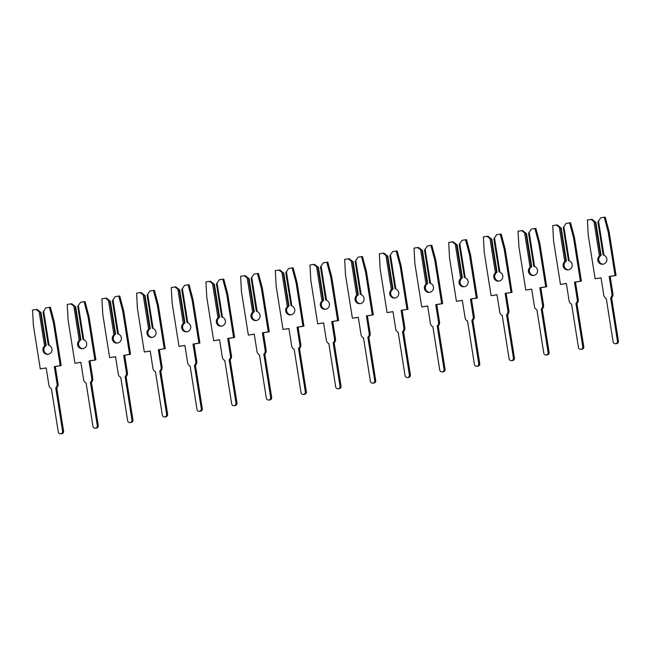 <?xml version="1.0" encoding="UTF-8"?>
<svg xmlns="http://www.w3.org/2000/svg" width="651" height="651" viewBox="0 0 651 651"><rect width="100%" height="100%" fill="white"/><g stroke="black" fill="none" stroke-linecap="round" stroke-linejoin="round"><path stroke-width="0.98" d="M42.958 350.425A4.671 4.565 -94.2 0 0 47.808 354.356A4.671 4.565 -94.2 0 0 49.085 345.331L48.272 345.054L43.056 312.114L45.822 307.915L49.395 307.337L53.333 322.172L60.218 365.642L54.318 366.603L57.093 384.082A4.223 4.126 85.8 0 1 55.742 387.923L62.602 431.239A2.246 2.197 85.8 0 1 60.6 433.826A2.246 2.197 85.8 0 1 58.264 431.938L51.405 388.623A4.223 4.126 85.8 0 1 48.939 385.408L46.172 367.929L40.272 368.881L33.388 325.41L32.55 310.071L36.114 309.494L39.141 311.731L44.577 346.063A4.671 4.565 -94.2 0 0 42.958 350.425M36.114 309.494L37.099 309.42L41.021 312.496L46.237 345.429L45.562 345.99A4.671 4.565 -94.2 0 0 48.296 354.29M49.395 307.337L50.379 307.264L54.318 322.099L61.202 365.569L55.302 366.529L58.077 384.009A4.223 4.126 85.8 0 1 56.727 387.85L55.742 387.923M44.577 346.063L46.237 345.429M41.021 312.496L39.141 311.731M40.452 312.537L45.668 345.478M43.65 310.999L49.085 345.331M46.188 368.01L40.272 368.881M56.727 387.85L63.586 431.165A2.246 2.197 85.8 0 1 61.585 433.761L60.6 433.826M54.318 322.099L53.333 322.172M61.202 365.569L60.218 365.642M55.302 366.529L54.318 366.603M77.632 344.794A4.671 4.565 -94.2 0 0 82.482 348.724A4.671 4.565 -94.2 0 0 83.767 339.7L82.954 339.423L77.738 306.483L80.504 302.284L84.069 301.706L88.007 316.541L94.891 360.011L89 360.971L91.767 378.451A4.223 4.126 85.8 0 1 90.424 382.292L97.284 425.608A2.246 2.197 85.8 0 1 95.282 428.203A2.246 2.197 85.8 0 1 92.947 426.307L86.087 382.991A4.223 4.126 85.8 0 1 83.621 379.777L80.854 362.298L74.955 363.25L68.07 319.779L67.232 304.44L70.796 303.862L73.815 306.1L79.259 340.432A4.671 4.565 -94.2 0 0 77.632 344.794M70.796 303.862L71.781 303.789L75.703 306.865L80.919 339.798L80.244 340.359A4.671 4.565 -94.2 0 0 82.978 348.659M84.069 301.706L85.053 301.633L88.992 316.467L95.876 359.938L89.984 360.898L92.751 378.377A4.223 4.126 85.8 0 1 91.409 382.218L90.424 382.292M79.259 340.432L80.919 339.798M75.703 306.865L73.815 306.1M75.134 306.906L80.35 339.846M78.323 305.368L83.767 339.7M80.862 362.379L74.955 363.25M91.409 382.218L98.268 425.534A2.246 2.197 85.8 0 1 96.267 428.13L95.282 428.203M88.992 316.467L88.007 316.541M95.876 359.938L94.891 360.011M89.984 360.898L89 360.971M112.314 339.163A4.671 4.565 -94.2 0 0 117.164 343.093A4.671 4.565 -94.2 0 0 118.441 334.069L117.628 333.792L112.411 300.852L115.186 296.653L118.751 296.075L122.689 310.909L129.573 354.38L123.682 355.34L126.449 372.82A4.223 4.126 85.8 0 1 125.098 376.66L131.958 419.976A2.246 2.197 85.8 0 1 129.956 422.572A2.246 2.197 85.8 0 1 127.629 420.684L120.761 377.36A4.223 4.126 85.8 0 1 118.295 374.146L115.528 356.667L109.637 357.619L102.744 314.148L101.906 298.809L105.47 298.231L108.497 300.469L113.933 334.801A4.671 4.565 -94.2 0 0 112.314 339.163M105.47 298.231L106.455 298.158L110.385 301.234L115.601 334.166L114.918 334.728A4.671 4.565 -94.2 0 0 117.652 343.028M118.751 296.075L119.735 296.002L123.674 310.836L130.558 354.307L124.666 355.267L127.433 372.746A4.223 4.126 85.8 0 1 126.082 376.587L125.098 376.66M113.933 334.801L115.601 334.166M110.385 301.234L108.497 300.469M109.816 301.275L115.032 334.215M113.005 299.737L118.441 334.069M115.544 356.748L109.637 357.619M126.082 376.587L132.942 419.903A2.246 2.197 85.8 0 1 130.941 422.499L129.956 422.572M123.674 310.836L122.689 310.909M130.558 354.307L129.573 354.38M124.666 355.267L123.682 355.34M146.996 333.532A4.671 4.565 -94.2 0 0 151.846 337.462A4.671 4.565 -94.2 0 0 153.123 328.438L152.31 328.161L147.093 295.22L149.86 291.021L153.433 290.444L157.371 305.278L164.255 348.749L158.356 349.709L161.123 367.188A4.223 4.126 85.8 0 1 159.78 371.029L166.64 414.345A2.246 2.197 85.8 0 1 164.638 416.941A2.246 2.197 85.8 0 1 162.302 415.053L155.443 371.729A4.223 4.126 85.8 0 1 152.977 368.515L150.21 351.035L144.31 351.988L137.426 308.517L136.588 293.178L140.152 292.6L143.179 294.838L148.615 329.17A4.671 4.565 -94.2 0 0 146.996 333.532M140.152 292.6L141.137 292.527L145.059 295.603L150.275 328.543L149.6 329.105A4.671 4.565 -94.2 0 0 152.334 337.397M153.433 290.444L154.417 290.37L158.356 305.205L165.24 348.676L159.34 349.636L162.107 367.115A4.223 4.126 85.8 0 1 160.764 370.956L159.78 371.029M148.615 329.17L150.275 328.543M145.059 295.603L143.179 294.838M144.489 295.644L149.706 328.584M147.687 294.106L153.123 328.438M150.218 351.117L144.31 351.988M160.764 370.956L167.624 414.272A2.246 2.197 85.8 0 1 165.623 416.868L164.638 416.941M158.356 305.205L157.371 305.278M165.24 348.676L164.255 348.749M159.34 349.636L158.356 349.709M181.67 327.901A4.671 4.565 -94.2 0 0 186.52 331.831A4.671 4.565 -94.2 0 0 187.797 322.806L186.992 322.53L181.775 289.589L184.542 285.39L188.106 284.812L192.045 299.647L198.929 343.118L193.038 344.078L195.805 361.557A4.223 4.126 85.8 0 1 194.454 365.398L201.322 408.714A2.246 2.197 85.8 0 1 199.312 411.31A2.246 2.197 85.8 0 1 196.984 409.422L190.125 366.106A4.223 4.126 85.8 0 1 187.659 362.884L184.884 345.404L178.992 346.356L172.108 302.886L171.262 287.547L174.834 286.969L177.853 289.207L183.289 323.539A4.671 4.565 -94.2 0 0 181.67 327.901M174.834 286.969L175.819 286.896L179.741 289.972L184.957 322.912L184.274 323.474A4.671 4.565 -94.2 0 0 187.016 331.766M188.106 284.812L189.091 284.739L193.03 299.574L199.914 343.053L194.022 344.005L196.789 361.484A4.223 4.126 85.8 0 1 195.438 365.325L194.454 365.398M183.289 323.539L184.957 322.912M179.741 289.972L177.853 289.207M179.171 290.012L184.388 322.953M182.361 288.474L187.797 322.806M184.9 345.486L178.992 346.356M195.438 365.325L202.306 408.641A2.246 2.197 85.8 0 1 200.296 411.237L199.312 411.31M193.03 299.574L192.045 299.647M199.914 343.053L198.929 343.118M194.022 344.005L193.038 344.078M216.352 322.269A4.671 4.565 -94.2 0 0 221.202 326.2A4.671 4.565 -94.2 0 0 222.479 317.183L221.665 316.899L216.449 283.958L219.224 279.759L222.788 279.181L226.727 294.016L233.611 337.487L227.712 338.447L230.487 355.926A4.223 4.126 85.8 0 1 229.136 359.767L235.996 403.083A2.246 2.197 85.8 0 1 233.994 405.679A2.246 2.197 85.8 0 1 231.658 403.791L224.798 360.475A4.223 4.126 85.8 0 1 222.333 357.253L219.566 339.773L213.674 340.725L206.782 297.255L205.944 281.916L209.508 281.338L212.535 283.576L217.971 317.908A4.671 4.565 -94.2 0 0 216.352 322.269M209.508 281.338L210.493 281.265L214.415 284.341L219.631 317.281L218.956 317.843A4.671 4.565 -94.2 0 0 221.69 326.135M222.788 279.181L223.773 279.108L227.712 293.943L234.596 337.421L228.696 338.374L231.471 355.853A4.223 4.126 85.8 0 1 230.12 359.694L229.136 359.767M217.971 317.908L219.631 317.281M214.415 284.341L212.535 283.576M213.853 284.381L219.07 317.322M217.043 282.843L222.479 317.183M219.582 339.855L213.674 340.725M230.12 359.694L236.98 403.01A2.246 2.197 85.8 0 1 234.978 405.606L233.994 405.679M227.712 293.943L226.727 294.016M234.596 337.421L233.611 337.487M228.696 338.374L227.712 338.447M251.026 316.638A4.671 4.565 -94.2 0 0 255.884 320.569A4.671 4.565 -94.2 0 0 257.161 311.552L256.348 311.268L251.131 278.327L253.898 274.128L257.462 273.55L261.401 288.385L268.293 331.855L262.394 332.816L265.16 350.295A4.223 4.126 85.8 0 1 263.818 354.136L270.678 397.452A2.246 2.197 85.8 0 1 268.676 400.048A2.246 2.197 85.8 0 1 266.34 398.16L259.48 354.844A4.223 4.126 85.8 0 1 257.015 351.621L254.248 334.142L248.348 335.094L241.464 291.624L240.626 276.284L244.19 275.707L247.209 277.944L252.653 312.285A4.671 4.565 -94.2 0 0 251.026 316.638M244.19 275.707L245.175 275.633L249.097 278.709L254.313 311.65L253.638 312.211A4.671 4.565 -94.2 0 0 256.372 320.504M257.462 273.55L258.447 273.477L262.386 288.312L269.278 331.79L263.378 332.742L266.145 350.222A4.223 4.126 85.8 0 1 264.802 354.063L263.818 354.136M252.653 312.285L254.313 311.65M249.097 278.709L247.209 277.944M248.527 278.75L253.744 311.691M251.717 277.212L257.161 311.552M254.256 334.223L248.348 335.094M264.802 354.063L271.662 397.379A2.246 2.197 85.8 0 1 269.66 399.974L268.676 400.048M262.386 288.312L261.401 288.385M269.278 331.79L268.293 331.855M263.378 332.742L262.394 332.816M285.708 311.015A4.671 4.565 -94.2 0 0 290.558 314.938A4.671 4.565 -94.2 0 0 291.835 305.921L291.021 305.636L285.805 272.696L288.58 268.497L292.144 267.919L296.083 282.754L302.967 326.224L297.076 327.184L299.842 344.664A4.223 4.126 85.8 0 1 298.492 348.505L305.352 391.821A2.246 2.197 85.8 0 1 303.35 394.416A2.246 2.197 85.8 0 1 301.022 392.529L294.162 349.213A4.223 4.126 85.8 0 1 291.689 345.99L288.922 328.511L283.03 329.463L276.146 285.992L275.3 270.653L278.872 270.075L281.891 272.313L287.327 306.654A4.671 4.565 -94.2 0 0 285.708 311.015M278.872 270.075L279.857 270.002L283.779 273.078L288.995 306.019L288.312 306.58A4.671 4.565 -94.2 0 0 291.046 314.872M292.144 267.919L293.129 267.846L297.068 282.68L303.952 326.159L298.06 327.111L300.827 344.591A4.223 4.126 85.8 0 1 299.476 348.431L298.492 348.505M287.327 306.654L288.995 306.019M283.779 273.078L281.891 272.313M283.209 273.119L288.426 306.06M286.399 271.581L291.835 305.921M288.938 328.592L283.03 329.463M299.476 348.431L306.336 391.747A2.246 2.197 85.8 0 1 304.334 394.343L303.35 394.416M297.068 282.68L296.083 282.754M303.952 326.159L302.967 326.224M298.06 327.111L297.076 327.184M320.39 305.384A4.671 4.565 -94.2 0 0 325.24 309.306A4.671 4.565 -94.2 0 0 326.517 300.29L325.703 300.005L320.487 267.065L323.254 262.866L326.826 262.288L330.765 277.123L337.649 320.601L331.75 321.553L334.524 339.033A4.223 4.126 85.8 0 1 333.174 342.874L340.034 386.189A2.246 2.197 85.8 0 1 338.032 388.785A2.246 2.197 85.8 0 1 335.696 386.897L328.836 343.582A4.223 4.126 85.8 0 1 326.371 340.359L323.604 322.88L317.704 323.832L310.82 280.361L309.982 265.022L313.546 264.444L316.573 266.682L322.009 301.022A4.671 4.565 -94.2 0 0 320.39 305.384M313.546 264.444L314.531 264.371L318.453 267.447L323.669 300.388L322.994 300.949A4.671 4.565 -94.2 0 0 325.728 309.241M326.826 262.288L327.811 262.215L331.75 277.049L338.634 320.528L332.734 321.48L335.509 338.959A4.223 4.126 85.8 0 1 334.158 342.8L333.174 342.874M322.009 301.022L323.669 300.388M318.453 267.447L316.573 266.682M317.883 267.488L323.099 300.428M321.081 265.95L326.517 300.29M323.62 322.961L317.704 323.832M334.158 342.8L341.018 386.116A2.246 2.197 85.8 0 1 339.016 388.712L338.032 388.785M331.75 277.049L330.765 277.123M338.634 320.528L337.649 320.601M332.734 321.48L331.75 321.553M355.064 299.753A4.671 4.565 -94.2 0 0 359.913 303.675A4.671 4.565 -94.2 0 0 361.199 294.659L360.385 294.374L355.169 261.433L357.936 257.235L361.5 256.657L365.439 271.491L372.323 314.97L366.432 315.922L369.198 333.402A4.223 4.126 85.8 0 1 367.856 337.242L374.716 380.558A2.246 2.197 85.8 0 1 372.714 383.154A2.246 2.197 85.8 0 1 370.378 381.266L363.518 337.95A4.223 4.126 85.8 0 1 361.053 334.728L358.286 317.249L352.386 318.201L345.502 274.73L344.664 259.391L348.228 258.813L351.247 261.051L356.691 295.391A4.671 4.565 -94.2 0 0 355.064 299.753M348.228 258.813L349.213 258.74L353.135 261.816L358.351 294.757L357.676 295.318A4.671 4.565 -94.2 0 0 360.41 303.61M361.5 256.657L362.485 256.584L366.423 271.418L373.308 314.897L367.416 315.849L370.183 333.328A4.223 4.126 85.8 0 1 368.84 337.169L367.856 337.242M356.691 295.391L358.351 294.757M353.135 261.816L351.247 261.051M352.565 261.857L357.781 294.797M355.755 260.319L361.199 294.659M358.294 317.33L352.386 318.201M368.84 337.169L375.7 380.485A2.246 2.197 85.8 0 1 373.698 383.081L372.714 383.154M366.423 271.418L365.439 271.491M373.308 314.897L372.323 314.97M367.416 315.849L366.432 315.922M389.746 294.122A4.671 4.565 -94.2 0 0 394.596 298.044A4.671 4.565 -94.2 0 0 395.873 289.028L395.059 288.743L389.843 255.802L392.618 251.603L396.182 251.026L400.121 265.86L407.005 309.339L401.114 310.291L403.88 327.77A4.223 4.126 85.8 0 1 402.53 331.611L409.389 374.927A2.246 2.197 85.8 0 1 407.388 377.523A2.246 2.197 85.8 0 1 405.06 375.635L398.192 332.319A4.223 4.126 85.8 0 1 395.727 329.097L392.96 311.617L387.068 312.57L380.176 269.099L379.338 253.76L382.902 253.182L385.929 255.42L391.365 289.76A4.671 4.565 -94.2 0 0 389.746 294.122M382.902 253.182L383.887 253.109L387.817 256.185L393.033 289.125L392.35 289.687A4.671 4.565 -94.2 0 0 395.084 297.979M396.182 251.026L397.167 250.952L401.106 265.787L407.99 309.266L402.098 310.218L404.865 327.697A4.223 4.126 85.8 0 1 403.514 331.538L402.53 331.611M391.365 289.76L393.033 289.125M387.817 256.185L385.929 255.42M387.247 256.225L392.463 289.166M390.437 254.687L395.873 289.028M392.976 311.699L387.068 312.57M403.514 331.538L410.374 374.854A2.246 2.197 85.8 0 1 408.372 377.45L407.388 377.523M401.106 265.787L400.121 265.86M407.99 309.266L407.005 309.339M402.098 310.218L401.114 310.291M424.428 288.491A4.671 4.565 -94.2 0 0 429.278 292.413A4.671 4.565 -94.2 0 0 430.555 283.397L429.741 283.112L424.525 250.179L427.292 245.972L430.864 245.394L434.803 260.229L441.687 303.708L435.788 304.66L438.554 322.139A4.223 4.126 85.8 0 1 437.212 325.98L444.072 369.296A2.246 2.197 85.8 0 1 442.07 371.892A2.246 2.197 85.8 0 1 439.734 370.004L432.874 326.688A4.223 4.126 85.8 0 1 430.409 323.466L427.642 305.986L421.742 306.938L414.858 263.468L414.02 248.129L417.584 247.551L420.611 249.789L426.047 284.129A4.671 4.565 -94.2 0 0 424.428 288.491M417.584 247.551L418.569 247.478L422.491 250.554L427.707 283.494L427.032 284.056A4.671 4.565 -94.2 0 0 429.766 292.348M430.864 245.394L431.849 245.321L435.788 260.156L442.672 303.635L436.772 304.587L439.539 322.066A4.223 4.126 85.8 0 1 438.196 325.907L437.212 325.98M426.047 284.129L427.707 283.494M422.491 250.554L420.611 249.789M421.921 250.594L427.137 283.535M425.119 249.056L430.555 283.397M427.65 306.068L421.742 306.938M438.196 325.907L445.056 369.223A2.246 2.197 85.8 0 1 443.054 371.819L442.07 371.892M435.788 260.156L434.803 260.229M442.672 303.635L441.687 303.708M436.772 304.587L435.788 304.66M459.101 282.86A4.671 4.565 -94.2 0 0 463.951 286.782A4.671 4.565 -94.2 0 0 465.229 277.765L464.423 277.481L459.207 244.548L461.974 240.341L465.538 239.763L469.477 254.598L476.361 298.077L470.47 299.029L473.236 316.508A4.223 4.126 85.8 0 1 471.885 320.349L478.745 363.665A2.246 2.197 85.8 0 1 476.744 366.261A2.246 2.197 85.8 0 1 474.416 364.373L467.556 321.057A4.223 4.126 85.8 0 1 465.091 317.834L462.316 300.355L456.424 301.315L449.54 257.837L448.694 242.498L452.266 241.92L455.285 244.158L460.721 278.498A4.671 4.565 -94.2 0 0 459.101 282.86M452.266 241.92L453.251 241.846L457.173 244.922L462.389 277.863L461.705 278.425A4.671 4.565 -94.2 0 0 464.448 286.717M465.538 239.763L466.523 239.69L470.461 254.525L477.346 298.003L471.454 298.955L474.221 316.435A4.223 4.126 85.8 0 1 472.87 320.276L471.885 320.349M460.721 278.498L462.389 277.863M457.173 244.922L455.285 244.158M456.603 244.963L461.819 277.904M459.793 243.425L465.229 277.765M462.332 300.436L456.424 301.315M472.87 320.276L479.738 363.592A2.246 2.197 85.8 0 1 477.728 366.188L476.744 366.261M470.461 254.525L469.477 254.598M477.346 298.003L476.361 298.077M471.454 298.955L470.47 299.029M493.783 277.228A4.671 4.565 -94.2 0 0 498.633 281.151A4.671 4.565 -94.2 0 0 499.911 272.134L499.097 271.849L493.881 238.917L496.656 234.71L500.22 234.132L504.159 248.967L511.043 292.445L505.143 293.398L507.918 310.877A4.223 4.126 85.8 0 1 506.568 314.718L513.427 358.034A2.246 2.197 85.8 0 1 511.426 360.63A2.246 2.197 85.8 0 1 509.09 358.742L502.23 315.426A4.223 4.126 85.8 0 1 499.765 312.203L496.998 294.724L491.106 295.684L484.214 252.206L483.376 236.866L486.94 236.289L489.967 238.526L495.403 272.867A4.671 4.565 -94.2 0 0 493.783 277.228M486.94 236.289L487.925 236.215L491.847 239.291L497.063 272.232L496.387 272.793A4.671 4.565 -94.2 0 0 499.122 281.094M500.22 234.132L501.205 234.059L505.143 248.894L512.028 292.372L506.128 293.324L508.903 310.804A4.223 4.126 85.8 0 1 507.552 314.645L506.568 314.718M495.403 272.867L497.063 272.232M491.847 239.291L489.967 238.526M491.285 239.332L496.501 272.273M494.475 237.794L499.911 272.134M497.014 294.805L491.106 295.684M507.552 314.645L514.412 357.96A2.246 2.197 85.8 0 1 512.41 360.556L511.426 360.63M505.143 248.894L504.159 248.967M512.028 292.372L511.043 292.445M506.128 293.324L505.143 293.398M528.457 271.597A4.671 4.565 -94.2 0 0 533.315 275.519A4.671 4.565 -94.2 0 0 534.593 266.503L533.779 266.218L528.563 233.286L531.33 229.087L534.894 228.501L538.833 243.336L545.725 286.814L539.825 287.766L542.592 305.246A4.223 4.126 85.8 0 1 541.25 309.087L548.109 352.403A2.246 2.197 85.8 0 1 546.108 354.998A2.246 2.197 85.8 0 1 543.772 353.111L536.912 309.795A4.223 4.126 85.8 0 1 534.447 306.572L531.68 289.093L525.78 290.053L518.896 246.574L518.058 231.235L521.622 230.657L524.641 232.895L530.085 267.235A4.671 4.565 -94.2 0 0 528.457 271.597M521.622 230.657L522.607 230.584L526.529 233.66L531.745 266.601L531.07 267.162A4.671 4.565 -94.2 0 0 533.804 275.463M534.894 228.501L535.879 228.428L539.817 243.262L546.71 286.741L540.81 287.693L543.577 305.173A4.223 4.126 85.8 0 1 542.234 309.013L541.25 309.087M530.085 267.235L531.745 266.601M526.529 233.66L524.641 232.895M525.959 233.701L531.175 266.641M529.149 232.171L534.593 266.503M531.688 289.174L525.78 290.053M542.234 309.013L549.094 352.329A2.246 2.197 85.8 0 1 547.092 354.925L546.108 354.998M539.817 243.262L538.833 243.336M546.71 286.741L545.725 286.814M540.81 287.693L539.825 287.766M563.139 265.966A4.671 4.565 -94.2 0 0 567.989 269.888A4.671 4.565 -94.2 0 0 569.267 260.872L568.453 260.587L563.237 227.655L566.012 223.456L569.576 222.87L573.515 237.705L580.399 281.183L574.507 282.135L577.274 299.615A4.223 4.126 85.8 0 1 575.923 303.456L582.783 346.771A2.246 2.197 85.8 0 1 580.782 349.367A2.246 2.197 85.8 0 1 578.454 347.479L571.594 304.163A4.223 4.126 85.8 0 1 569.12 300.941L566.354 283.462L560.462 284.422L553.578 240.943L552.732 225.604L556.304 225.026L559.323 227.264L564.759 261.604A4.671 4.565 -94.2 0 0 563.139 265.966M556.304 225.026L557.289 224.953L561.211 228.029L566.427 260.97L565.743 261.531A4.671 4.565 -94.2 0 0 568.478 269.831M569.576 222.87L570.561 222.797L574.499 237.631L581.384 281.11L575.492 282.062L578.259 299.541A4.223 4.126 85.8 0 1 576.908 303.382L575.923 303.456M564.759 261.604L566.427 260.97M561.211 228.029L559.323 227.264M560.641 228.078L565.857 261.01M563.831 226.54L569.267 260.872M566.37 283.543L560.462 284.422M576.908 303.382L583.768 346.698A2.246 2.197 85.8 0 1 581.766 349.294L580.782 349.367M574.499 237.631L573.515 237.705M581.384 281.11L580.399 281.183M575.492 282.062L574.507 282.135M597.821 260.335A4.671 4.565 -94.2 0 0 602.671 264.257A4.671 4.565 -94.2 0 0 603.949 255.241L603.135 254.956L597.919 222.024L600.686 217.825L604.258 217.239L608.197 232.073L615.081 275.552L609.181 276.504L611.956 293.983A4.223 4.126 85.8 0 1 610.605 297.824L617.465 341.14A2.246 2.197 85.8 0 1 615.464 343.736A2.246 2.197 85.8 0 1 613.128 341.848L606.268 298.532A4.223 4.126 85.8 0 1 603.803 295.31L601.036 277.831L595.136 278.791L588.252 235.312L587.414 219.973L590.978 219.395L594.005 221.641L599.441 255.973A4.671 4.565 -94.2 0 0 597.821 260.335M590.978 219.395L591.962 219.322L595.885 222.398L601.101 255.338L600.425 255.9A4.671 4.565 -94.2 0 0 603.16 264.2M604.258 217.239L605.243 217.174L609.181 232L616.066 275.479L610.166 276.431L612.941 293.91A4.223 4.126 85.8 0 1 611.59 297.751L610.605 297.824M599.441 255.973L601.101 255.338M595.885 222.398L594.005 221.641M595.315 222.447L600.531 255.379M598.513 220.909L603.949 255.241M601.052 277.912L595.136 278.791M611.59 297.751L618.45 341.067A2.246 2.197 85.8 0 1 616.448 343.663L615.464 343.736M609.181 232L608.197 232.073M616.066 275.479L615.081 275.552M610.166 276.431L609.181 276.504M58.077 384.009L57.093 384.082M63.586 431.165L62.602 431.239M92.751 378.377L91.767 378.451M98.268 425.534L97.284 425.608M127.433 372.746L126.449 372.82M132.942 419.903L131.958 419.976M162.107 367.115L161.123 367.188M167.624 414.272L166.64 414.345M196.789 361.484L195.805 361.557M202.306 408.641L201.322 408.714M231.471 355.853L230.487 355.926M236.98 403.01L235.996 403.083M266.145 350.222L265.16 350.295M271.662 397.379L270.678 397.452M300.827 344.591L299.842 344.664M306.336 391.747L305.352 391.821M335.509 338.959L334.524 339.033M341.018 386.116L340.034 386.189M370.183 333.328L369.198 333.402M375.7 380.485L374.716 380.558M404.865 327.697L403.88 327.77M410.374 374.854L409.389 374.927M439.539 322.066L438.554 322.139M445.056 369.223L444.072 369.296M474.221 316.435L473.236 316.508M479.738 363.592L478.745 363.665M508.903 310.804L507.918 310.877M514.412 357.96L513.427 358.034M543.577 305.173L542.592 305.246M549.094 352.329L548.109 352.403M578.259 299.541L577.274 299.615M583.768 346.698L582.783 346.771M612.941 293.91L611.956 293.983M618.45 341.067L617.465 341.14"/></g></svg>
